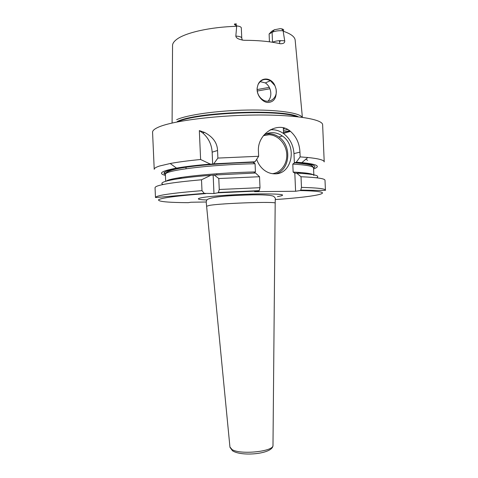 <?xml version="1.0" encoding="UTF-8"?>
<svg xmlns="http://www.w3.org/2000/svg" width="478" height="478" viewBox="0 0 478 478"><rect width="100%" height="100%" fill="white"/><g stroke="black" fill="none" stroke-linecap="round" stroke-linejoin="round"><path stroke-width="0.72" d="M267.931 101.234L268.409 100.75C270.118 98.785 270.918 96.251 270.817 93.162C270.512 88.699 268.702 85.287 265.38 82.927L260.104 81.624M257.176 87.892L257.122 89.709C257.457 94.011 259.297 97.333 262.637 99.675C268.869 104.019 276.887 98.767 276.278 90.892L276.075 89.081C276.941 97.542 274.27 102.011 268.056 102.483C262.715 102.501 256.244 95.271 257.176 87.892L258.036 84.606C261.281 76.623 271.546 77.388 274.946 85.711L276.075 89.081M283.036 30.765C278.513 30.49 274.862 31.004 272.09 32.307L269.114 33.998L271.713 31.291L274.432 29.738L280.204 28.662L281.691 28.829C283.777 29.403 284.243 30.036 283.096 30.729L284.715 40.869C284.942 42.811 283.466 43.773 280.287 43.761C270.53 41.478 258.395 40.319 243.882 40.283C238.695 39.489 236.013 38.085 235.839 36.083L236.706 25.86C234.154 24.659 233.706 24.002 235.355 23.9L236.568 24.02M279.612 41.921L280.514 40.63M269.114 33.998L269.449 41.807M302.186 117.307C299.873 112.862 277.037 109.528 247.096 110.054C217.191 110.555 186.844 114.887 176.651 119.703M258.036 84.606C260.922 79.456 265.039 78.147 270.387 80.686L274.946 85.711M235.839 36.083C239.526 36.316 241.498 36.973 241.754 38.049L241.312 27.879C241.157 26.935 239.663 26.278 236.831 25.914M279.487 40.678L279.684 43.623M199.338 130.602L204.482 132.388C212.943 136.869 217.299 142.898 217.55 150.48L217.884 158.081L213.732 163.829L212.674 164.121L212.148 152.171C211.652 144.458 208.533 138.076 202.797 133.027L199.338 130.602L200.611 159.503C188.23 160.698 178.091 162.036 170.192 163.506L159.497 166.033C155.918 167.198 154.161 168.298 154.221 169.332L152.572 132.281C152.494 130.733 154.227 129.126 157.782 127.465C170.473 121.328 212.704 115.545 253.615 115.043C294.573 114.499 322.955 119.183 322.632 124.854L324.215 161.911C324.156 160.082 318.683 158.612 307.802 157.495L300.154 156.898L299.945 152.124L293.97 153.605C293.378 145.067 289.865 138.357 283.43 133.464C279.301 130.596 274.892 129.377 270.201 129.813M299.945 152.124C299.497 143.466 296.33 136.541 290.439 131.342C278.489 120.474 257.045 133.38 258.431 151.359L258.646 156.276L217.884 158.081M307.611 160.327L305.932 159.234M186.097 167.037L185.972 168.728M166.428 173.275L164.002 172.934M258.646 156.276L255.043 161.773L213.732 163.829M313.586 168.955C321.12 166.284 317.225 164.181 301.899 162.645L296.252 162.233L300.154 156.898M165.43 175.42C157.686 173.424 161.385 170.987 176.519 168.119C185.159 166.601 196.434 165.263 210.344 164.103L200.611 159.503M258.67 190.967L259.219 190.644L260.008 187.687L259.53 176.723L218.781 178.527L219.259 189.485L218.362 192.473L217.735 192.819L258.67 190.967L254.571 191.672L295.595 191.26L294.818 173.191L296.724 173.144L301.009 176.746L301.469 187.388L300.77 190.077L300.011 190.573L295.595 191.26M259.53 176.723L255.533 173.012L214.222 175.032L210.834 175.289L201.507 179.782C170.987 182.5 155.499 185.135 155.039 187.693L155.475 197.539C155.959 195.424 171.459 193.13 201.985 190.65L201.507 179.782M254.547 191.092L254.529 190.794M253.758 173.06L255.431 171.919L255.073 163.727L253.304 162.562L255.043 161.773M206.197 201.991L190.907 202.242L188.236 202.678M201.985 190.65L204.243 193.375L213.965 193.524L213.164 175.289M217.735 192.819L213.965 193.524M296.252 162.233L294.376 162.992L293.97 153.605M294.376 162.992L292.799 164.091L293.139 172.068L294.818 173.191M256.674 159.294C258.072 163.488 260.355 166.924 263.527 169.612C266.915 172.373 270.614 173.783 274.617 173.831C291.962 174.727 297.698 145.963 282.331 135.997C279.385 133.912 276.224 132.8 272.836 132.669C269.556 132.579 266.521 133.446 263.736 135.262M163.201 184.502C156.479 182.076 175.265 177.977 210.834 175.289M296.724 173.144C313.98 174.064 320.601 175.617 316.597 177.804M218.781 178.527L214.222 175.032M301.469 187.388C317.344 187.812 325.333 188.72 325.428 190.119L325.004 180.272C324.897 178.575 316.896 177.404 301.009 176.746M227.211 195.167L227.247 195.98M210.344 164.103L212.674 164.121M269.921 88.777L257.248 91.029M172.092 123.025L172.552 45.906C172.397 43.713 173.825 41.502 176.848 39.262C185.548 32.623 210.649 26.947 236.753 26.314M283.143 31.172C291.096 33.872 295.117 37.003 295.201 40.552L302.377 117.337M274.432 29.738L272.09 32.307L272.52 42.201C275.854 40.785 279.923 40.343 284.715 40.869M281.691 28.829L283.096 30.729M235.355 23.9L236.706 25.86M269.299 87.372L257.116 89.559M298.415 116.835C283.502 108.614 194.522 112.061 177.201 121.597M284.356 128.11L283.346 128.325M285.067 128.343L283.358 128.707M296.671 116.644C278.495 109.199 195.179 112.838 177.72 121.836M287.666 129.496L283.436 130.428M289.883 130.918L283.514 132.287M275.292 199.559C319.973 196.536 342.099 191.391 300.011 190.573M205.713 193.614C177.135 195.795 161.415 197.85 158.553 199.792C157.919 201.573 167.862 202.535 188.38 202.678M277.431 196.637C287.983 194.791 282.349 193.877 260.528 193.889C239.394 194.11 210.696 195.986 201.776 197.671C195.938 198.842 197.569 199.619 206.675 199.983M166.422 181.06C170.174 177.589 213.349 172.881 255.431 171.919M293.139 172.068C306.828 172.743 313.735 173.89 313.867 175.51L313.544 168.059C313.407 166.242 306.494 164.922 292.799 164.091M219.259 189.485L260.008 187.687M212.148 152.171L217.55 150.48M255.073 163.727C208.569 164.659 162.992 170.598 165.388 174.524C160.99 172.385 167.306 169.971 184.347 167.288C201.381 164.779 228.472 162.717 253.746 162.102M294.854 162.544C311.584 163.739 317.816 165.573 313.544 168.053C313.759 167.563 313.215 166.822 311.931 165.842C311.286 164.82 305.478 163.799 294.508 162.783M178.264 177.906L181.927 178.216M296.862 173.263L301.015 172.546M266.025 134.001L269.431 133.732C272.801 133.864 275.943 134.963 278.871 137.031C292.016 145.617 290.212 169.821 276.057 173.771M263.408 135.674L269.048 134.742C277.891 134.963 285.916 143.639 286.71 153.587C287.613 163.536 281.13 172.755 272.4 173.669M275.185 203.228L275.185 203.15C276.84 201.375 222.276 203.168 209.651 205.349L206.669 206.215M229.942 447.032L232.099 449.589C240.548 454.978 273.78 451.507 272.986 445.418L272.992 445.149M216.743 173.765L216.791 174.852M283.323 127.835L283.562 133.428M265.38 82.927L270.387 80.686M241.754 38.049L242.256 40.146M289.59 130.703L283.508 132.083M301.899 162.645L307.802 157.495M176.519 168.119L170.192 163.506M290.439 131.342L283.43 133.464M218.362 192.473L259.219 190.644M300.77 190.077C318.748 190.531 326.964 190.543 325.428 190.119M204.243 193.375L155.475 197.539M202.797 133.027L204.482 132.388M165.687 181.27L165.388 174.524C164.48 167.688 208.719 163.751 253.513 162.251M265.637 134.181L269.293 133.828C272.699 133.918 275.89 134.987 278.871 137.031L282.331 135.997M275.185 203.15L275.286 198.932C275.633 198.531 275.083 197.659 273.643 196.303C270.865 195.03 261.86 194.689 252.133 194.845C234.59 195.436 213.313 195.968 206.92 199.708L206.191 201.943L229.966 447.3L232.499 450.772C241.581 456.86 273.052 454.052 272.986 445.418L275.185 203.15M231.101 194.934L231.137 195.705M249.863 194.116L249.892 194.887"/></g></svg>
